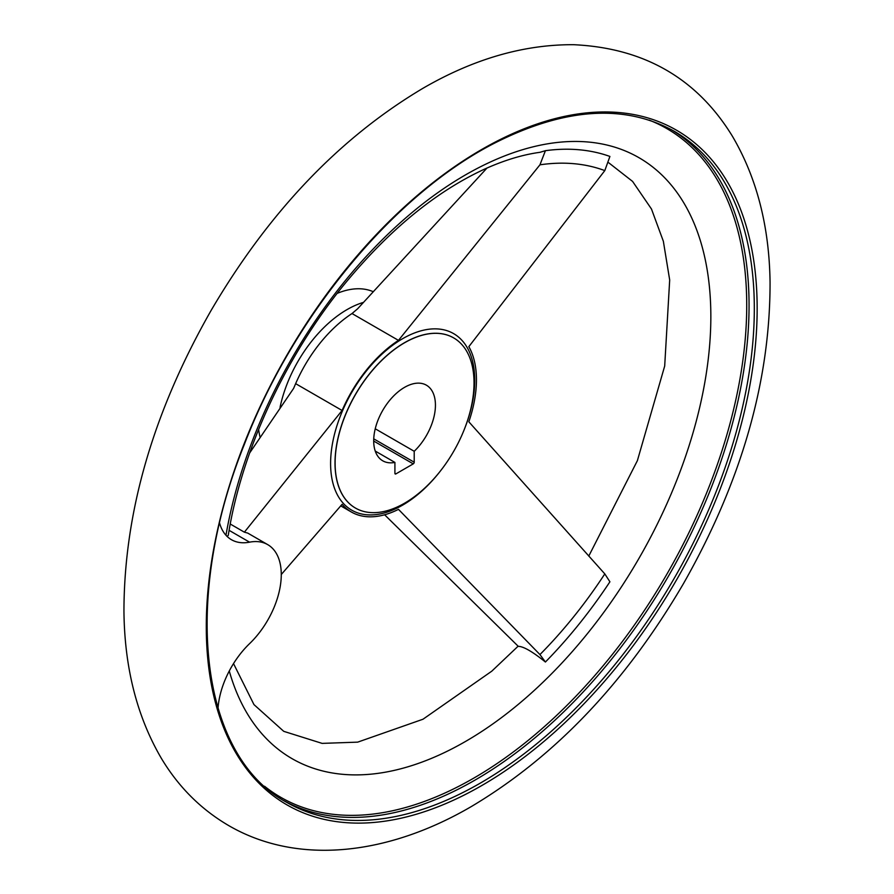 <?xml version="1.0" encoding="UTF-8"?>
<svg xmlns="http://www.w3.org/2000/svg" width="894" height="894" viewBox="0 0 894 894"><rect width="100%" height="100%" fill="white"/><g stroke="black" fill="none" stroke-linecap="round" stroke-linejoin="round"><path stroke-width="1.34" d="M219.611 523.202A65.486 37.805 120 0 0 231.445 539.708A65.486 37.805 120 0 0 249.571 542.166L229.099 530.343M218.024 708.417A65.486 37.805 120 0 1 249.571 643.646A65.486 37.805 120 0 0 267.708 544.625L247.716 533.081L244.386 532.176L342.1 410.48A103.693 59.864 120 0 1 398.467 340.368L539.942 164.82L545.418 150.684L539.965 152.315C522.353 154.718 503.68 160.417 483.922 169.424C435.255 192.065 388.745 230.339 344.402 284.258C285.085 356.818 241.38 451.671 228.249 535.428L227.009 536.333M545.418 150.684A335.328 193.607 -60 0 1 609.909 156.439L604.802 170.609L468.836 346.66A103.693 59.864 120 0 1 468.836 421.8L604.802 573.892L609.909 581.793A335.328 193.607 -60 0 1 545.418 662.018L539.942 654.576L398.467 509.356A103.693 59.864 120 0 1 351.286 511.96A103.693 59.864 120 0 1 342.1 504.317L281.275 574.507M249.649 452.99L293.59 388.432L295.646 383.66A103.693 59.864 -60 0 1 352.012 313.548L352.795 313.068M398.467 340.368L352.012 313.548L357.622 308.776L486.995 168.038M244.386 532.176L230.25 524.018M342.1 410.48L295.646 383.66M384.621 514.776L518.285 646.351C523.448 646.396 532.489 651.614 545.418 662.018M260.065 437.077A98.239 56.713 -60 0 1 258.612 429.433M337.172 293.377A98.239 56.713 -60 0 1 372.675 291.466M414.213 451.28L414.213 462.209A1.363 0.782 120 0 1 413.251 463.874L395.886 473.898L394.913 473.339L394.913 462.421A43.661 25.211 -60 0 1 382.733 460.801A43.661 25.211 -60 0 1 382.733 410.391A43.661 25.211 -60 0 1 426.393 385.18A43.661 25.211 -60 0 1 414.213 451.28L375.234 428.785M394.913 462.421L375.245 451.068M394.913 473.339A1.363 0.782 120 0 0 395.204 473.965A1.363 0.782 120 0 0 395.886 473.898M404.569 503.199A98.239 56.713 -60 0 1 355.454 508.06A98.239 56.713 -60 0 1 355.443 394.634A98.239 56.713 -60 0 1 453.683 337.921A98.239 56.713 -60 0 1 468.735 416.638A98.239 56.713 -60 0 1 404.569 503.199M267.708 544.625A65.486 37.805 120 0 0 249.571 542.166M440.161 471.317A101.927 58.848 -60 0 1 402.669 505.11A101.927 58.848 -60 0 1 330.635 466.132A101.927 58.848 -60 0 1 398.076 341.497A101.927 58.848 -60 0 1 464.344 343.229A101.927 58.848 -60 0 1 464.209 429.656M539.942 164.82A320.141 184.834 -60 0 1 604.802 170.609M604.802 573.892A320.141 184.834 -60 0 1 539.942 654.576M280.046 407.407A98.239 56.713 -60 0 1 362.986 302.53M671.428 129.675A387.482 223.712 -60 0 1 727.481 441.021A387.482 223.712 -60 0 1 475.06 780.071A387.482 223.712 -60 0 1 283.979 800.756M649.156 120.109A386.074 222.897 -60 0 1 730.275 422.583A386.074 222.897 -60 0 1 473.731 778.149A386.074 222.897 -60 0 1 264.557 786.251M480.324 783.11A387.482 223.712 -60 0 1 286.594 802.298C200.334 755.978 181.359 600.991 244.185 444.821C294.305 314.017 396.578 191.729 497.578 141.621C566.371 107.638 625.197 104.151 674.065 131.161A387.482 223.712 -60 0 1 733.46 441.658A387.482 223.712 -60 0 1 480.324 783.11M481.721 785.58A389.527 224.897 -60 0 1 243.179 446.229A389.527 224.897 -60 0 1 720.251 170.788A389.527 224.897 -60 0 1 481.721 785.58M355.399 508.038A98.239 56.713 -60 0 1 355.354 508.004A98.239 56.713 -60 0 1 355.354 394.578A98.239 56.713 -60 0 1 453.593 337.865A98.239 56.713 -60 0 1 453.638 337.887M225.97 535.249A346.961 200.323 -60 0 1 599.505 143.509A346.961 200.323 -60 0 1 610.658 602.768A346.961 200.323 -60 0 1 229.266 670.992M413.251 463.874L373.692 441.044M414.213 462.209L373.737 438.842M471.574 806.41C555.107 756.603 625.733 682.334 683.474 583.603C741.405 481.642 770.27 381.157 770.058 282.158C769.276 226.171 756.693 177.481 732.32 136.089C696.962 78.426 644.06 47.963 573.613 44.7C523.806 44.409 473.63 58.926 423.086 88.215C339.541 137.844 268.848 211.979 211.006 310.62C153.209 412.045 124.188 512.128 123.942 610.87C124.456 667.337 136.916 716.463 161.3 758.246C178.688 787.279 201.552 809.964 229.903 826.279C299.445 865.928 389.415 854.485 471.574 806.41M340.681 505.836L351.286 511.96M233.524 663.594L253.963 704.595L283.744 731.337L322.108 743.383L357.667 742.143L422.985 719.234L491.801 671.159L518.118 646.194M588.766 556.102L637.388 460.645L664.689 366.048L669.684 279.99L663.359 241.279L651.469 209.006L632.583 181.415L608.803 162.831"/></g></svg>
